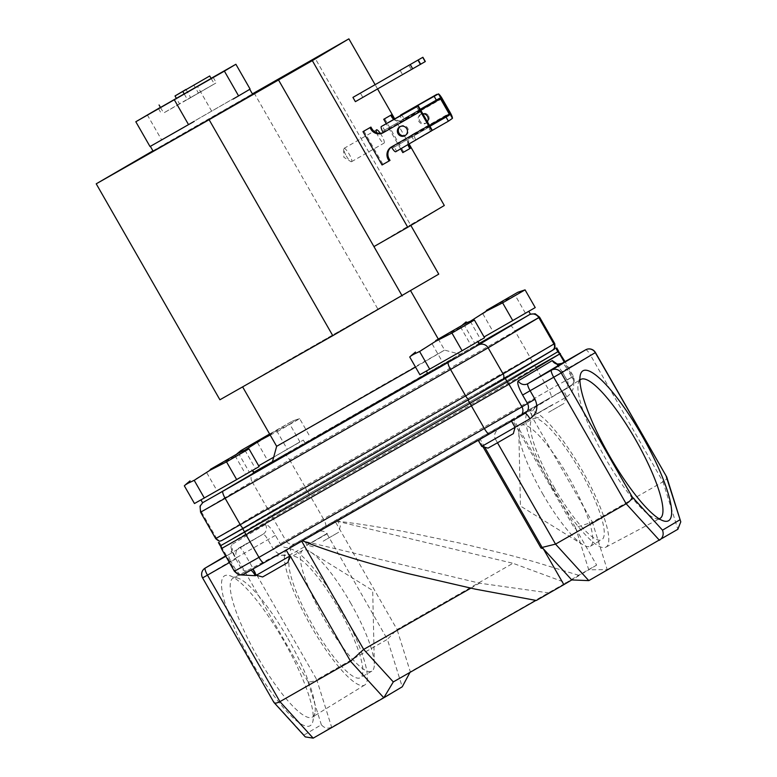 <?xml version="1.0" encoding="UTF-8"?>
<svg xmlns="http://www.w3.org/2000/svg" width="777" height="777" viewBox="0 0 777 777"><rect width="100%" height="100%" fill="white"/><g stroke="black" fill="none" stroke-linecap="round" stroke-linejoin="round"><path stroke-width="0.58" stroke-dasharray="3.88 2.91" d="M548.591 412.364L564.034 403.448L548.591 412.364M552.738 404.526L532.41 416.249L552.738 404.526M323.183 541.19L338.626 532.284L323.183 541.19M327.331 533.352L307.012 545.075L327.331 533.352M262.616 576.971L287.946 562.461M289.656 556.167L256.332 575.262M488.024 448.135L513.354 433.634M515.064 427.34L481.74 446.425M549.184 398.329L528.865 410.052L549.184 398.329M491.19 432.867L511.519 421.144L491.19 432.867M273.096 557.342L252.778 569.055L273.096 557.342M316.472 531.517L336.791 519.794L316.472 531.517M250.913 660.489A86.325 19.124 60.3 0 0 312.83 721.542A86.325 19.124 60.3 0 0 283.78 640.918A86.325 19.124 60.3 0 0 229.4 575.563A86.325 19.124 60.3 0 0 250.913 660.489M287.937 638.568A79.992 17.716 -119.7 0 1 314.86 713.276A79.992 17.716 -119.7 0 1 312.5 717.025A79.992 17.716 -119.7 0 1 257.478 656.711A79.992 17.716 -119.7 0 1 233.119 578.137A79.992 17.716 -119.7 0 1 237.548 578.01A79.992 17.716 -119.7 0 1 287.937 638.568M579.875 380.128A79.992 17.716 60.3 0 0 578.292 383.255A79.992 17.716 60.3 0 0 605.215 457.964A79.992 17.716 60.3 0 0 655.603 518.521A79.992 17.716 60.3 0 0 659.11 518.754M340.744 608.401A78.108 17.298 -119.7 0 1 364.734 685.003A78.108 17.298 -119.7 0 1 311.004 626.107A78.108 17.298 -119.7 0 1 287.218 549.378A78.108 17.298 -119.7 0 1 340.744 608.401M339.122 609.362A69.59 15.414 -119.7 0 1 360.411 677.67A69.59 15.414 -119.7 0 1 312.626 625.145A69.59 15.414 -119.7 0 1 291.346 556.827A69.59 15.414 -119.7 0 1 339.122 609.362M350.544 602.835A69.59 15.414 -119.7 0 1 374.329 663.772A69.59 15.414 -119.7 0 1 371.833 671.143A69.59 15.414 -119.7 0 1 324.048 618.618A69.59 15.414 -119.7 0 1 302.768 550.301A69.59 15.414 -119.7 0 1 310.382 551.893A69.59 15.414 -119.7 0 1 350.544 602.835M552.408 488.131A78.108 17.298 60.3 0 0 605.934 547.154A78.108 17.298 60.3 0 0 582.148 470.425A78.108 17.298 60.3 0 0 528.418 411.528A78.108 17.298 60.3 0 0 552.408 488.131M554.03 487.169A69.59 15.414 60.3 0 0 601.816 539.704A69.59 15.414 60.3 0 0 580.526 471.396A69.59 15.414 60.3 0 0 532.75 418.861A69.59 15.414 60.3 0 0 554.03 487.169M542.608 493.696A69.59 15.414 60.3 0 0 582.769 544.638A69.59 15.414 60.3 0 0 590.394 546.231A69.59 15.414 60.3 0 0 569.104 477.923A69.59 15.414 60.3 0 0 521.328 425.388A69.59 15.414 60.3 0 0 518.832 432.76A69.59 15.414 60.3 0 0 542.608 493.696M152.933 150.845L252.389 93.891M438.743 274.145L219.91 399.776M308.129 349.669L247.348 384.207L274.009 368.453L410.547 290.598L308.129 349.669M415.52 367.094L444.619 350.106L379.059 387.237L276.651 446.299M154.351 144.075L248.786 89.841M153.147 151.214L252.603 94.26M194.192 121.406L184.207 127.117M427.845 373.65L455.235 357.43L387.15 396.115L272.28 462.373M380.274 133.294A7.644 1.69 -119.7 0 1 381.721 135.606A7.644 1.69 -119.7 0 1 384.061 143.104A7.644 1.69 -119.7 0 1 378.817 137.335A7.644 1.69 -119.7 0 1 376.67 132.75M346.299 155.915A7.644 1.69 60.3 0 0 350.709 161.509A7.644 1.69 60.3 0 0 351.544 161.684A7.644 1.69 60.3 0 0 349.213 154.186A7.644 1.69 60.3 0 0 343.958 148.417A7.644 1.69 60.3 0 0 343.687 149.223A7.644 1.69 60.3 0 0 346.299 155.915M427.389 121.775A5.148 5.021 59.2 0 1 418.822 121.348A5.148 5.021 59.2 0 1 422.785 113.753M428.467 115.812A5.148 5.021 59.2 0 1 426.748 122.717A5.148 5.021 59.2 0 1 419.755 120.785A5.148 5.021 59.2 0 1 421.484 113.879A5.148 5.021 59.2 0 1 428.467 115.812M407.906 71.533L402.544 74.621L407.906 71.533M405.497 135.334A5.148 5.021 -120.8 0 0 407.711 128.176A5.148 5.021 -120.8 0 0 400.262 126.544M497.212 329.429L528.748 311.237L497.212 329.429M530.39 314.102L504.36 328.875L527.836 315.627M479.224 343.434L272.465 461.684M446.532 359.615L478.069 341.424L446.532 359.615M427.991 373.912L442.628 365.646M221.134 488.442L252.671 470.25L221.134 488.442M228.613 487.966L254.312 473.115M253.817 472.261L290.345 451.204L202.583 502.738M271.804 458.255L303.341 440.064L271.804 458.255M182.983 102.04L216.307 82.818L182.983 102.04M211.15 78.458L160.499 107.469M484.081 336.956L525.349 313.063L515.2 295.347L498.591 303.807L482.876 313.83L460.411 326.816L462.208 325.145M419.881 374.708L474.669 343.249L464.52 325.534L447.911 333.984L409.732 356.993M194.473 503.535L249.262 472.076L239.122 454.36L222.504 462.81L184.334 485.819M269.619 434.022L292.453 421.076L269.726 434.226M258.673 465.782L299.941 441.89L289.792 424.174L273.183 432.634L257.469 442.657L235.013 455.643L236.8 453.982M578.661 575.271L533.595 561.548L507.847 554.632L462.179 543.589L404.05 531.575C377.875 526.748 355.351 523.251 336.47 521.095L336.082 520.415A136.111 0.524 -29.8 0 1 433.391 464.578A136.111 0.524 -29.8 0 1 512.286 419.706L574.407 528.175L576.019 529.098L596.639 565.112A136.111 0.524 -29.8 0 0 578.661 575.271L565.996 582.808L512.966 563.286L397.076 629.525L334.965 521.066L336.082 520.415M438.199 338.898L444.619 350.106L460.693 354.467M373.941 246.591L410.489 224.815L410.839 225.427M444.308 205.487L410.489 224.815L315.054 58.178M409.139 144.075L394.629 118.735M377.583 88.976L375.058 84.576M384.664 118.726L403.749 152.059L402.816 152.613M400.689 148.902L386.247 123.689M425.34 61.529L355.38 101.661M362.772 97.261L360.334 92.987M363.898 131.09L382.983 164.423L382.051 164.977M239.879 95.144L232.945 99.155M408.003 144.716A9.217 8.984 59.2 0 1 412.179 134.606L412.772 136.043L411.8 136.616L414.17 140.754L415.044 140.229A6.294 1.399 60.3 0 0 413.121 134.052L450.32 112.791M420.697 110.101L403.71 119.813L404.011 120.338A9.217 8.984 59.2 0 1 393.793 119.376M410.771 148.038L403.749 152.059M442.142 98.524L404.943 119.784A9.217 8.984 59.2 0 1 394.745 118.832M408.945 144.182A9.217 8.984 59.2 0 1 413.121 134.052L412.179 134.606M390.005 160.402L382.983 164.423M383.207 132.634A9.217 8.984 -120.8 0 0 384.188 132.148L383.877 131.614L420.678 110.587L429.458 125.913L392.657 146.95L392.356 146.416A9.217 8.984 -120.8 0 0 391.443 147.018M150.01 146.542L250.087 89.064M400.631 115.025A6.294 1.399 60.3 0 1 404.943 119.784L404.011 120.338M403.71 119.813L403.069 119.114L439.481 98.31L402.107 119.687L399.922 115.87M391.423 146.97L392.356 146.416M384.188 132.148L383.246 132.702M420.678 110.587L420.007 109.907L383.595 130.711L383.877 131.614M392.657 146.95L393.288 147.64L429.7 126.836L429.458 125.913L429.7 126.836L428.486 127.506L430.856 131.634L431.954 131.031M395.746 151.729L396.62 151.204L394.26 147.067L393.288 147.64L429.7 126.836M416.423 106.439L418.793 110.577L420.007 109.907M211.091 78.351L197.348 86.16L211.548 110.956M147.309 114.899L161.509 139.695M197.348 86.16L160.431 107.362M420.25 109.324L402.107 119.687M429.943 126.253L411.8 136.616M432.284 130.4L414.17 140.754M396.62 151.204L430.856 131.634M383.595 130.711L384.557 130.138L382.197 126.01M384.557 130.138L418.793 110.577M394.26 147.067L428.486 127.506M525.349 313.063L535.217 307.575M474.669 343.249L484.537 337.752M249.262 472.076L259.13 466.588M299.941 441.89L273.689 457.197M501.583 380.652L548.698 352.408L306.187 490.967L222.853 539.957A4.759 4.643 59.2 0 1 216.453 538.131L267.133 507.954L252.02 481.555L201.34 511.732A7.216 7.042 59.2 0 1 203.865 501.981M482.876 313.83L493.016 331.546M460.411 326.816L470.561 344.532M470.279 321.328L480.429 339.034M522.251 290.666L515.2 295.347M432.197 344.007L442.336 361.723M471.571 320.852L464.52 325.534M206.789 472.834L216.938 490.549M246.163 449.679L239.122 454.36M257.469 442.657L267.609 460.373M235.013 455.643L245.153 473.358M244.881 450.155L255.021 467.871M270.182 435.023L277.204 431.672L287.354 449.388M277.204 431.672L299.669 418.686L309.809 436.402M299.669 418.686L296.843 419.493L289.792 424.174M198.368 92.978L214.306 83.965L187.393 99.505L198.368 92.978L193.784 84.975M179.584 103.972L163.646 112.976L190.559 97.436L179.584 103.972L176.466 98.514M553.564 349.631L307.09 490.433L221.406 540.734M184.266 94.056L187.393 99.505M186.062 89.578L190.559 97.436M219.163 542.074L221.066 545.405L220.309 545.872M221.066 545.405L271.717 515.238L269.813 511.907M307.09 490.433L308.993 493.774L271.717 515.238M308.993 493.774L551.621 355.138L507.002 381.983L220.503 545.765L308.887 493.832L534.294 365.005L532.362 361.684M558.624 351.223L534.275 365.015A7.216 1.603 -119.7 0 1 535.858 367.472L310.46 496.299A7.216 1.603 60.3 0 0 308.887 493.832M557.07 363.927L567.093 380.002A7.216 7.042 59.2 0 1 564.568 389.753L512.286 419.706M334.965 521.066L289.996 546.687A7.216 7.042 59.2 0 1 280.293 543.91L275.408 535.382C270.901 527.913 267.599 524.281 265.481 524.485L231.391 544.794C230.177 546.561 231.653 551.291 235.82 558.964L240.705 567.492L235.159 570.794L222.183 548.135A7.216 7.042 59.2 0 1 221.251 545.299M235.82 558.964L240.705 567.492A7.216 7.042 -120.8 0 0 250.408 570.269L302.68 540.316A136.111 0.524 -29.8 0 0 478.885 439.607L524.97 413.335A7.216 1.603 60.3 0 0 524.97 413.335L525.077 413.277M540.365 403.593C533.362 408.129 530.574 412.509 531.992 416.725L592.385 522.173L575.534 527.534L513.412 419.065M225.816 556.293L228.865 554.555A7.216 7.042 -120.8 0 0 228.972 554.487C231.857 550.98 232.867 549.339 231.983 549.572L235.965 558.867L231.08 561.635A7.216 1.603 -119.7 0 1 228.865 554.555L262.956 534.246A7.216 1.603 -119.7 0 1 267.919 539.694L272.814 548.222C277.913 555.361 284.382 557.206 292.21 553.768L327.01 533.886C324.262 530.429 319.998 530.079 314.199 532.847M327.01 533.886L387.393 639.335L397.076 629.525L410.295 671.804L565.996 582.808M275.408 535.382L244.318 553.185L316.773 679.7L387.393 639.335L402.233 686.81L331.614 727.175C327.709 728.962 324.291 728.146 321.338 724.747L304.05 735.042L305.274 736.897M515.034 427.301L495.143 438.675C493.55 434.557 495.425 430.72 500.767 427.175L519.434 416.637M495.143 438.675L497.494 442.773M484.761 447.251L480.011 438.956M482.993 446.775L478.885 439.607M274.611 556.429L288.578 554.292M588.801 580.623L607.216 569.658L592.385 522.173L663.004 481.808L590.549 355.293L566.948 368.793A7.216 1.603 60.3 0 0 561.994 363.335M666.258 476.544C667.608 477.855 666.53 479.613 663.004 481.808L677.845 529.292L607.216 569.658L588.743 569.813L575.534 527.534L574.407 528.175M336.47 521.095L512.966 563.286M409.974 672.396L393.298 681.924M596.639 565.112L571.746 579.933M536.334 600.475L548.999 592.938L535.926 600.407M205.147 568.104A7.216 7.042 -120.8 0 0 202.729 577.806L273.873 702.389M313.189 738.15L331.614 727.175L316.773 679.7C312.937 681.701 309.945 682.274 307.799 681.419L321.338 724.747M548.999 592.938L479.564 583.177L303.069 540.986M470.804 588.189L479.564 583.177M254.079 92.929L377.758 308.896M412.49 135.14L429.477 125.427M429.934 126.233L412.772 136.043M451.262 119.532L415.044 140.229M420.134 64.472L417.696 60.208M510.052 325.631A7.216 1.603 -119.7 0 1 510.062 325.621A7.216 1.603 -119.7 0 1 515.015 331.07L289.617 459.906A7.216 1.603 60.3 0 0 284.654 454.448A7.216 1.603 60.3 0 0 284.654 454.458L530.176 314.248M254.545 471.794A7.216 7.042 -120.8 0 0 252.02 481.555L289.617 459.906L304.73 486.295L530.137 357.469L515.015 331.07M215.685 538.607L216.453 538.131L201.34 511.732L200.573 512.208M306.187 490.967A4.759 1.059 60.3 0 0 304.73 486.295L267.133 507.954A4.759 4.643 -120.8 0 0 273.533 509.78M531.594 362.14A4.759 1.059 60.3 0 0 530.137 357.469L554.7 343.56M535.858 367.472L548.844 390.132L323.436 518.958L310.46 496.299L272.863 517.948A7.216 7.042 59.2 0 1 271.931 515.122M562.208 371.464L566.938 380.089L573.407 376.223L548.844 390.132A7.216 1.603 -119.7 0 1 551.058 397.212L325.65 526.039A7.216 1.603 60.3 0 0 323.436 518.958L285.839 540.617L272.863 517.948L221.416 548.601M325.65 526.039L295.542 543.385A7.216 7.042 59.2 0 1 285.839 540.617L272.814 548.222M250.845 570.25A7.216 1.603 -119.7 0 0 250.408 570.26A7.216 1.603 -119.7 0 1 250.408 570.26L244.862 573.562A7.216 7.042 59.2 0 1 235.159 570.794L234.392 571.27M531.992 416.725L566.783 396.843A7.216 1.603 60.3 0 1 564.568 389.753L570.114 386.46A7.216 7.042 -120.8 0 0 572.639 376.699L564.248 362.053M265.481 524.485A7.216 7.042 -120.8 0 1 263.063 534.188L262.966 534.246A7.216 1.603 -119.7 0 1 262.966 534.246A7.216 7.042 -120.8 0 0 263.063 534.188L228.972 554.487A7.216 7.042 -120.8 0 0 231.391 544.794M295.542 543.385L289.996 546.687A7.216 1.603 -119.7 0 0 292.21 553.768M556.118 363.5L562.053 371.561L566.948 368.793L571.833 377.321L566.938 380.089C568.9 383.45 568.142 386.655 564.675 389.695L572.455 384.693C572.727 383.304 575.436 384.304 573.407 376.223L565.025 361.606M570.114 386.46L551.058 397.212M229.419 562.587L231.08 561.635L235.965 570.172L240.851 567.395C243.026 569.356 242.793 572.358 250.408 570.26L274.66 556.4M307.799 681.419L236.83 557.497L244.318 553.185A7.216 1.603 60.3 0 0 239.355 547.736L262.966 534.246L239.248 547.804A7.216 7.042 -120.8 0 0 236.83 557.497L202.583 577.903M240.248 574.893L235.965 570.172M585.596 349.844A7.216 1.603 -119.7 0 1 590.549 355.293L595.444 352.525M566.783 396.843C573.717 391.831 575.407 385.324 571.833 377.321M289.636 556.128L256.293 575.184M304.05 735.042L273.698 701.718M677.845 529.292L659.42 540.258M538.704 417.958L532.41 416.249L528.865 410.052M313.296 546.785L307.012 545.075L303.457 538.879M314.86 713.276L312.83 721.542M655.603 518.521L663.752 520.969M364.734 685.003L312.5 717.025M371.833 671.143L360.411 677.67M310.382 551.893L372.698 590.491L374.329 663.772M605.934 547.154L660.032 518.395M590.394 546.231L601.816 539.704M518.832 432.76L520.454 506.041L582.769 544.638M351.544 161.684L384.061 143.104M343.687 149.223L343.861 157.275L350.709 161.509M426.748 122.717L425.815 123.281M408.896 65.317L411.344 69.58M405.05 135.645L405.982 135.081M477.029 340.86L478.671 343.725M251.622 469.697L253.263 472.562M213.18 77.35L216.307 82.818M343.958 148.417L376.476 129.837M421.484 113.879L420.542 114.433M412.043 134.693L412.985 134.13M400.097 70.357L402.544 74.621M399.786 126.797L400.718 126.243M392.22 146.494L391.287 147.057M202.816 502.622L284.654 454.448M303.341 440.064L304.982 442.939M158.518 108.654L161.645 114.122M292.453 421.076L296.843 419.493M211.198 78.535L214.306 83.965M160.538 107.556L163.646 112.976M521.328 425.388L532.75 418.861M528.418 411.528L580.652 379.506M302.768 550.301L291.346 556.827M287.218 549.378L233.119 578.137M578.292 383.255L580.322 375M237.548 578.01L229.4 575.563M336.791 519.794L340.336 525.99L338.626 532.284M562.189 390.967L565.743 397.164L564.034 403.448"/><path stroke-width="1.17" d="M289.656 556.167L287.946 562.461L272.504 571.367L262.616 576.971L256.332 575.262L289.656 556.167L286.179 550.087M515.064 427.34L513.354 433.634L497.911 442.54L488.024 448.135L481.74 446.435L515.064 427.34L511.557 421.221M642.239 436.043A86.325 19.124 -119.7 0 1 663.752 520.969A86.325 19.124 -119.7 0 1 609.372 455.613A86.325 19.124 -119.7 0 1 580.322 375A86.325 19.124 -119.7 0 1 642.239 436.043M659.11 518.754A79.992 17.716 60.3 0 0 660.032 518.395A79.992 17.716 60.3 0 0 635.673 439.831A79.992 17.716 60.3 0 0 580.652 379.506A79.992 17.716 60.3 0 0 579.875 380.128M96.222 183.819L219.91 399.776L332.789 335.674L209.11 119.707L96.222 183.819L152.933 150.845M242.715 387.053L276.651 446.309L415.52 367.094M249.776 89.326L239.879 95.144L249.776 89.326L252.603 94.26L191.968 129.235L153.147 151.214L150.359 146.338M194.192 121.406L150.01 146.542L135.81 121.746L224.388 71.115L238.588 95.911L239.879 95.144M276.651 446.299L272.28 462.373L427.845 373.65M422.785 113.753A5.148 5.021 59.2 0 1 427.389 121.775M405.458 67.259L400.097 70.357L405.458 67.259M400.262 126.544A5.148 5.021 -120.8 0 0 405.497 135.334M398.057 133.712A5.148 5.021 -120.8 0 0 405.05 135.645A5.148 5.021 -120.8 0 0 406.769 128.729A5.148 5.021 -120.8 0 0 399.786 126.797A5.148 5.021 -120.8 0 0 398.057 133.712M252.7 470.308L254.312 473.115L228.613 487.966L470.027 349.932L527.836 315.627L479.224 343.434M442.628 365.646L427.991 373.912L426.379 371.095M200.971 499.922L202.583 502.738L228.613 487.966M272.465 461.684L253.817 472.261M160.499 107.469L211.15 78.458M486.334 310.431L517.861 292.249L486.334 310.431M466.151 321.863L462.208 325.145L469.852 321.425M470.279 321.328L486.004 311.305L502.612 302.845L512.762 320.561L484.081 336.956M435.654 340.617L467.181 322.426L435.654 340.617M409.732 356.993L411.528 355.332L419.609 351.505L435.324 341.482L451.932 333.032L462.082 350.748L419.881 374.708L409.732 356.993M210.246 469.444L241.783 451.252L210.246 469.444M184.334 485.819L186.121 484.158L194.201 480.332L209.916 470.308L226.525 461.859L236.674 479.574L194.473 503.535L184.334 485.819M269.726 434.226L240.744 450.689L269.619 434.022M240.744 450.689L236.8 453.972L244.444 450.252M244.881 450.155L260.596 440.132L270.182 435.023M252.389 93.891L348.873 38.85L312.325 60.616L209.11 119.707M332.789 335.674L438.743 274.145L410.839 225.427M402.185 295.911L278.506 79.944M373.941 246.591L407.76 227.263L312.325 60.616M407.76 227.263L444.308 205.487L409.139 144.075M394.629 118.735L377.583 88.976M375.058 84.576L348.873 38.85M376.67 132.75A7.644 1.69 -119.7 0 1 376.476 129.837A7.644 1.69 -119.7 0 1 380.274 133.294M409.838 148.601L410.771 148.038L409.897 146.513L408.955 147.067L409.838 148.601L402.816 152.613L400.689 148.902M386.247 123.689L383.721 119.289L391.686 114.714L392.56 116.249L391.627 116.803L390.744 115.268L383.721 119.289M355.38 101.661L352.933 97.397L422.892 57.265L425.34 61.529L355.38 101.661M391.423 146.97A6.294 1.399 60.3 0 0 395.746 151.729L432.294 130.342L418.298 105.905A6.294 1.399 60.3 0 0 420.444 111.441L428.622 125.709L391.423 146.97A9.217 8.984 -120.8 0 0 388.199 159.431L389.073 160.965L382.051 164.977L362.966 131.653L370.92 127.078L371.794 128.613A9.217 8.984 -120.8 0 0 383.207 132.634M408.955 147.067A9.217 8.984 59.2 0 1 408.003 144.716M400.621 115.035L436.849 94.328L400.621 115.035A6.294 1.399 60.3 0 0 400.621 115.035L438.471 93.891L452.467 118.327L448.407 121.183L446.037 117.055L449.174 115.239L449.291 114.102L440.51 98.776L420.697 110.101M393.793 119.376A9.217 8.984 59.2 0 1 391.627 116.803M394.745 118.832A9.217 8.984 59.2 0 1 392.56 116.249M452.467 118.327A6.294 1.399 60.3 0 0 450.32 112.791L442.142 98.524A6.294 1.399 -119.7 0 0 438.471 93.891M409.897 146.513A9.217 8.984 59.2 0 1 408.945 144.182M390.744 115.268L391.686 114.714M352.933 97.397L422.892 57.265M362.966 131.653L369.988 127.632L370.862 129.167A9.217 8.984 -120.8 0 0 383.246 132.702L420.444 111.441M389.073 160.965L390.005 160.402L389.131 158.877L388.199 159.431M391.443 147.018A9.217 8.984 -120.8 0 0 389.131 158.877M369.988 127.632L370.92 127.078M232.945 99.155L238.588 95.911M248.786 89.841L250.087 89.064L235.887 64.268L211.091 78.351M184.207 127.117L154.351 144.075M433.974 95.989L436.344 100.126L439.481 98.3L440.51 98.776M395.746 151.729L432.294 130.342A6.294 1.399 -119.7 0 1 428.622 125.709M418.298 105.905L381.313 126.525A6.294 1.399 60.3 0 0 383.246 132.702M188.549 124.65L174.349 99.854M224.388 71.115L235.887 64.268M160.431 107.362L135.81 121.746M527.836 315.627L530.39 314.102L528.778 311.295M479.71 344.289L478.108 341.472M436.344 100.126L420.25 109.324M446.037 117.055L429.943 126.253M448.407 121.183L432.284 130.4M502.612 302.845L525.067 289.86L535.217 307.575L512.762 320.561M451.932 333.032L474.388 320.037L484.537 337.752L462.082 350.748M226.525 461.859L248.99 448.873L259.13 466.588L236.674 479.574M273.689 457.197L258.673 465.782M525.067 289.86L517.861 292.249M419.609 351.505L429.749 369.221M474.388 320.037L467.181 322.426M202.816 502.622L200.048 506.157L200.573 512.208L215.685 538.607L240.248 524.698A4.759 1.059 -119.7 0 0 243.522 528.292L468.929 399.465A4.759 1.059 -119.7 0 1 465.656 395.872L240.248 524.698L225.136 498.3L450.534 369.473A7.216 1.603 -119.7 0 1 448.29 362.412M194.201 480.332L204.341 498.047M248.99 448.873L241.783 451.252M552.262 350.476A4.759 4.643 -120.8 0 0 552.33 350.437L501.66 380.613A4.759 4.643 -120.8 0 1 501.583 380.652L468.929 399.465L501.66 380.613A4.759 4.643 -120.8 0 0 503.253 374.213L488.131 347.824L538.811 317.638A7.216 7.042 -120.8 0 0 529.38 314.724M243.512 528.292L222.853 539.957M221.406 540.734L468.026 400L553.564 349.631M182.809 91.511L209.722 75.971L182.809 91.511L184.266 94.056M176.466 98.514L175.01 95.969L186.062 89.578M175.01 95.969L185.985 89.433M468.026 400L469.939 403.331L244.668 532.08L242.754 528.748M218.405 542.54L220.309 545.872L244.668 532.08A7.216 1.603 -119.7 0 0 245.979 534.693L471.377 405.866A7.216 1.603 -119.7 0 1 470.046 403.263M555.953 348.358L557.867 351.699L558.624 351.223L556.721 347.892M557.867 351.699L507.216 381.857L505.312 378.525M469.939 403.331L507.216 381.857M273.698 701.718C274.164 703.583 276.243 703.554 279.924 701.641L350.553 661.276L290.161 555.827L289.636 556.128M497.494 442.773L555.536 544.123L542.132 547.426L484.761 447.251M302.826 540.569L303.069 540.986C313.665 545.415 327.913 550.466 345.814 556.118C363.84 561.732 382.478 567.084 406.993 573.339L475.223 589.121L536.334 600.475A136.111 0.524 -29.8 0 0 563.849 584.634L543.23 548.63L541.006 548.067L482.993 446.775M288.578 554.292L290.161 555.827M225.816 556.293L205.254 568.045A7.216 7.042 -120.8 0 0 205.147 568.104A7.216 7.216 0 0 0 202.583 577.903L273.873 702.389L305.274 736.897L313.189 738.15L383.809 697.785L350.553 661.276L363.675 649.417L301.709 541.21M563.849 584.634L571.746 579.933L588.801 580.623L555.536 544.123L626.165 503.758C629.826 501.466 631.827 499.164 632.167 496.843L561.198 372.931L595.289 352.622L666.744 477.02L680.778 521.843L677.845 529.292M535.926 600.407L393.298 681.924L383.809 697.785L402.233 686.81L409.974 672.396M541.006 548.067L542.132 547.426L571.746 579.933M393.298 681.924L363.675 649.417L470.804 588.189M588.801 580.623L677.952 529.224M666.258 476.544L680.778 521.843M561.994 363.335A7.216 1.603 60.3 0 0 561.985 363.345L527.884 383.653A7.216 1.603 60.3 0 0 530.099 390.734L553.71 377.243L626.165 503.758L659.42 540.258C662.936 537.801 663.966 534.44 662.519 530.167L632.167 496.843M679.797 519.871L662.519 530.167M429.477 125.427L449.291 114.102M449.174 115.239L429.934 126.233M422.737 57.362L425.174 61.626M418.259 60.023L420.697 64.297M410.295 64.617L412.733 68.881M417.531 105.827L381.313 126.525M370.862 129.167L371.794 128.613M478.71 344.901A7.216 7.042 59.2 0 1 488.131 347.824L450.534 369.473L465.656 395.872L554.7 343.56C555.788 351.204 553.302 348.698 552.33 350.437A4.759 4.643 -120.8 0 0 553.933 344.036L538.811 317.638L539.578 317.162L515.015 331.07M222.882 491.239A7.216 1.603 60.3 0 0 225.136 498.3L200.573 512.208M220.503 545.765L221.416 548.601L245.979 534.693L258.955 557.362L484.362 428.535L471.377 405.866L508.974 384.217A7.216 7.042 -120.8 0 0 507.012 381.983M244.862 573.562L263.908 562.81A7.216 1.603 -119.7 0 0 263.918 562.81L489.316 433.984A7.216 1.603 -119.7 0 1 489.316 433.984A7.216 1.603 -119.7 0 1 484.362 428.535L521.959 406.876L508.974 384.217L559.654 354.03A7.216 7.042 -120.8 0 0 557.692 351.806M564.248 362.053L559.654 354.03L560.421 353.564L535.858 367.472M234.392 571.27L258.955 557.362A7.216 1.603 -119.7 0 0 263.908 562.81L243.055 574.494L239.87 574.854C239.598 575.592 237.772 574.397 234.392 571.27L221.416 548.601M263.908 562.81L519.434 416.637A7.216 7.042 -120.8 0 0 521.959 406.876L527.496 403.574L522.61 395.046C518.453 387.373 516.977 382.653 518.181 380.876L552.282 360.567L557.07 363.927M556.672 363.995L556.118 363.5C555.963 364.267 557.925 364.219 561.985 363.345L585.586 349.854A7.216 1.603 -119.7 0 1 585.596 349.844L561.985 363.345A7.216 7.042 59.2 0 1 552.282 360.567M585.596 349.844A7.216 7.216 0 0 1 595.444 352.525L595.289 352.622A7.216 7.042 59.2 0 0 585.586 349.854L551.495 370.153A7.216 7.042 59.2 0 1 561.198 372.931L553.71 377.243A7.216 1.603 -119.7 0 1 551.495 370.153L527.884 383.653A7.216 7.042 59.2 0 1 518.181 380.876M524.97 413.335A7.216 7.042 -120.8 0 0 527.496 403.574L534.984 399.261L530.099 390.734L522.61 395.046M205.147 568.104L225.602 555.924L205.254 568.045A7.216 1.603 60.3 0 0 207.469 575.126L229.419 562.587M250.845 570.25A7.216 1.603 -119.7 0 1 255.371 575.708L240.248 574.893M534.984 399.261C538.558 407.274 536.878 413.782 529.933 418.784A7.216 1.603 60.3 0 0 524.999 413.325M202.583 577.903L207.469 575.126L279.924 701.641L313.189 738.15M256.293 575.184L255.371 575.708M529.933 418.784L515.034 427.301M478.234 440.316L481.74 446.425M252.826 569.133L256.332 575.262M415.472 352.039L411.528 355.332M190.064 480.866L186.121 484.158M410.683 290.851L438.199 338.898M530.176 314.248L535.168 313.772L539.578 317.162L554.7 343.56M215.685 538.607C220.406 542.793 220.328 540.423 221.299 540.773L468.929 399.465M209.722 75.971L211.198 78.535M159.062 104.982L160.538 107.556M558.44 351.33L565.025 361.606M525.077 413.277L489.316 433.984M595.444 352.525L666.744 477.02"/></g></svg>
